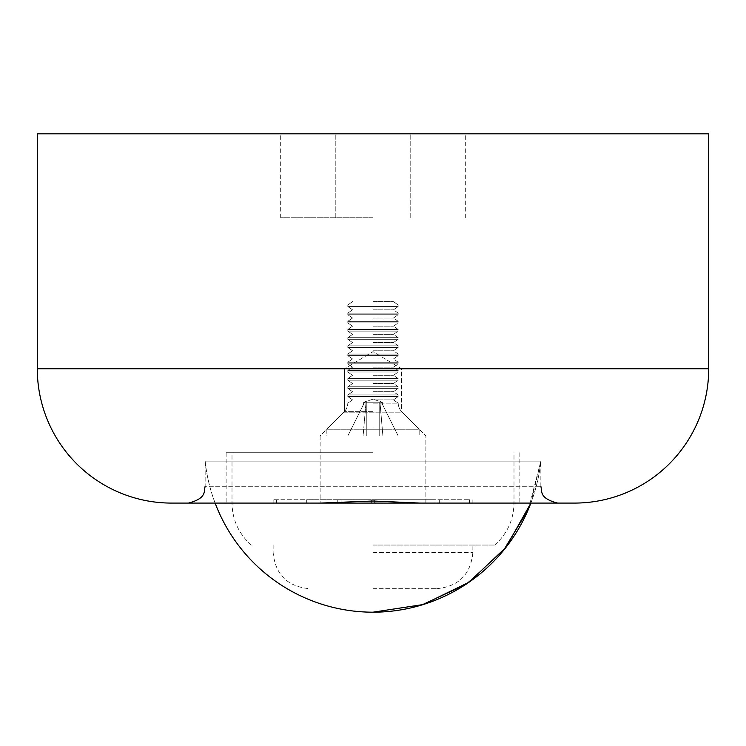 <?xml version="1.0" encoding="UTF-8"?>
<svg xmlns="http://www.w3.org/2000/svg" width="746" height="746" viewBox="0 0 746 746"><rect width="100%" height="100%" fill="white"/><g stroke="black" fill="none" stroke-linecap="round" stroke-linejoin="round"><path stroke-width="0.56" stroke-dasharray="3.73 2.8" d="M373 435.944L320.127 435.944L373 435.944M373 411.605L344.465 411.605L373 411.605M373 368.804L708.7 368.804L708.7 133.814L37.3 133.814L37.3 368.804L373 368.804M325.769 503.084L373 501.014L425.873 503.084L171.58 503.084A134.28 134.28 0 0 1 37.3 368.804L708.7 368.804M373 499.727L374.678 499.727L374.678 503.084L374.678 499.727L374.678 503.084L435.944 503.084L373 503.084L374.678 503.084L374.678 499.727L435.944 499.727L306.699 499.727L469.514 499.727L273.129 499.727L373 499.727M530.882 503.084A168.782 168.782 0 0 0 540.85 461.121L530.882 503.084A168.782 168.782 0 0 0 540.85 461.121L373 461.121L540.85 461.121L373 461.121L540.85 461.121L540.85 486.299C542.258 491.036 538.808 498.291 557.635 503.084L215.118 503.084A168.782 168.782 0 0 1 205.15 461.121L373 461.121L205.15 461.121L373 461.121L205.15 461.121L205.15 486.299L540.85 486.299L205.15 486.299C203.742 491.036 207.192 498.291 188.365 503.084M373 545.046L494.691 545.046L373 545.046M373 588.687L436.68 588.687L373 588.687M373 452.729L226.131 452.729L373 452.729M371.322 499.727L310.056 499.727L371.322 499.727L371.322 503.084L310.056 503.084L371.322 503.084L371.322 499.727L337.751 499.727L371.322 499.727L371.322 503.084L337.751 503.084L371.322 503.084L371.322 499.727M425.873 503.084L425.873 435.944L401.535 411.605L401.535 368.804L373 351.655L344.465 368.804L373 351.655L401.535 368.804L401.535 411.605L425.873 435.944L425.873 503.084L420.231 503.084L574.42 503.084M273.129 499.727L273.129 503.084L513.994 503.084L373 503.084M540.85 486.299L540.85 461.121L528.513 509.014M503.671 550.24L465.523 584.566M421.919 604.941L373 612.186A168.782 168.782 0 0 1 205.15 461.121L205.15 486.299M373 133.814L280.683 133.814L373 133.814M373 217.739L280.683 217.739L373 217.739M373 301.664L393.468 301.664L373 301.664M398.178 304.965L373 304.965L398.178 304.965L398.178 306.55L347.822 306.55L398.178 306.55L347.822 306.55L398.178 306.55L398.178 304.965L347.822 304.965L347.822 306.55L347.822 304.965L398.178 304.965L393.468 301.664L398.178 304.965M373 309.842L393.468 309.842L373 309.842M398.178 313.143L373 313.143L398.178 313.143L398.178 314.728L347.822 314.728L398.178 314.728L347.822 314.728L398.178 314.728L398.178 313.143L347.822 313.143L347.822 314.728L347.822 313.143L398.178 313.143L393.468 309.842L398.178 306.55L393.468 309.842L398.178 313.143M373 318.029L393.468 318.029L373 318.029M398.178 321.33L373 321.33L398.178 321.33L398.178 322.915L347.822 322.915L398.178 322.915L347.822 322.915L398.178 322.915L398.178 321.33L347.822 321.33L347.822 322.915L347.822 321.33L398.178 321.33L393.468 318.029L398.178 314.728L393.468 318.029L398.178 321.33M373 326.207L393.468 326.207L373 326.207M398.178 329.508L373 329.508L398.178 329.508L398.178 331.093L347.822 331.093L398.178 331.093L347.822 331.093L398.178 331.093L398.178 329.508L347.822 329.508L347.822 331.093L347.822 329.508L398.178 329.508L393.468 326.207L398.178 322.915L393.468 326.207L398.178 329.508M373 334.394L393.468 334.394L373 334.394M398.178 337.696L373 337.696L398.178 337.696L398.178 339.281L347.822 339.281L398.178 339.281L347.822 339.281L398.178 339.281L398.178 337.696L347.822 337.696L347.822 339.281L347.822 337.696L398.178 337.696L393.468 334.394L398.178 331.093L393.468 334.394L398.178 337.696M373 342.573L393.468 342.573L373 342.573M398.178 345.874L373 345.874L398.178 345.874L398.178 347.459L347.822 347.459L398.178 347.459L347.822 347.459L398.178 347.459L398.178 345.874L347.822 345.874L347.822 347.459L347.822 345.874L398.178 345.874L393.468 342.573L398.178 339.281L393.468 342.573L398.178 345.874M373 350.76L393.468 350.76L373 350.76M398.178 354.061L373 354.061L398.178 354.061L398.178 355.646L347.822 355.646L398.178 355.646L347.822 355.646L398.178 355.646L398.178 354.061L347.822 354.061L347.822 355.646L347.822 354.061L398.178 354.061L393.468 350.76L398.178 347.459L393.468 350.76L398.178 354.061M373 358.938L393.468 358.938L373 358.938M398.178 362.239L373 362.239L398.178 362.239L398.178 363.824L347.822 363.824L398.178 363.824L347.822 363.824L398.178 363.824L398.178 362.239L347.822 362.239L347.822 363.824L347.822 362.239L398.178 362.239L393.468 358.938L398.178 355.646L393.468 358.938L398.178 362.239M373 367.125L393.468 367.125L373 367.125M398.178 370.426L373 370.426L398.178 370.426L398.178 372.012L347.822 372.012L398.178 372.012L347.822 372.012L398.178 372.012L398.178 370.426L347.822 370.426L347.822 372.012L347.822 370.426L398.178 370.426L393.468 367.125L398.178 363.824L393.468 367.125L398.178 370.426M373 375.303L393.468 375.303L373 375.303M398.178 378.604L373 378.604L398.178 378.604L398.178 380.19L347.822 380.19L398.178 380.19L347.822 380.19L398.178 380.19L398.178 378.604L347.822 378.604L347.822 380.19L347.822 378.604L398.178 378.604L393.468 375.303L398.178 372.012L393.468 375.303L398.178 378.604M373 383.491L393.468 383.491L373 383.491M398.178 386.792L373 386.792L398.178 386.792L398.178 388.377L347.822 388.377L398.178 388.377L347.822 388.377L398.178 388.377L398.178 386.792L347.822 386.792L347.822 388.377L347.822 386.792L398.178 386.792L393.468 383.491L398.178 380.19L393.468 383.491L398.178 386.792M373 391.669L393.468 391.669L373 391.669M398.178 394.97L373 394.97L398.178 394.97L398.178 396.555L347.822 396.555L398.178 396.555L347.822 396.555L398.178 396.555L398.178 394.97L347.822 394.97L347.822 396.555L347.822 394.97L398.178 394.97L393.468 391.669L398.178 388.377L393.468 391.669L398.178 394.97M373 399.856L393.468 399.856L373 399.856M373 403.157L398.187 403.157L373 403.157M381.355 402.206L382.334 402.206L382.493 404.481L381.355 402.206L382.493 404.481L381.355 402.206L379.966 402.206L382.334 402.206L381.355 402.206L382.493 404.481L382.334 402.206L379.966 402.206L382.903 435.944L398.178 435.944L382.903 435.944L379.966 402.206L381.355 402.206L379.966 402.206L381.355 402.206L398.178 435.944L381.355 402.206L398.178 435.944L379.21 435.944L379.21 402.206L379.21 435.944L379.21 402.206L377.159 402.206L379.966 402.206L382.903 435.944L398.178 435.944L381.355 402.206M368.841 402.206L377.159 402.206L366.79 402.206L368.841 402.206L366.79 402.206L366.79 435.944L366.79 402.206L379.21 402.206L379.21 435.944L379.21 402.206L366.034 402.206L368.841 402.206L366.79 402.206L366.79 435.944L366.79 402.206L377.159 402.206L368.841 402.206M364.645 402.206L366.034 402.206L364.645 402.206L366.034 402.206L363.097 435.944L347.822 435.944L363.097 435.944L366.034 402.206L364.645 402.206L363.507 404.481L364.645 402.206L363.666 402.206L366.79 402.206L364.645 402.206L366.034 402.206L363.097 435.944L366.79 435.944L366.79 402.206L366.79 435.944L379.21 435.944L347.822 435.944L364.645 402.206L363.507 404.481L364.645 402.206L363.666 402.206L364.645 402.206L347.822 435.944L363.097 435.944L366.034 402.206L364.645 402.206L347.822 435.944L364.645 402.206M373 399.175L363.666 402.206L363.507 404.481L363.666 402.206L373 399.175L382.334 402.206L373 399.175M402.113 412.184A13.428 13.428 0 0 1 398.187 403.157A13.428 13.428 0 0 0 402.113 412.184L419.159 429.23L326.841 429.23L326.841 435.944L419.159 435.944L326.841 435.944L419.159 435.944L326.841 435.944L326.841 429.23L419.159 429.23L419.159 435.944L419.159 429.23L326.841 429.23L419.159 429.23L402.113 412.184L343.887 412.184A13.428 13.428 0 0 0 347.813 403.157A13.428 13.428 0 0 1 343.887 412.184L326.841 429.23L343.887 412.184L402.113 412.184M379.21 435.944L382.903 435.944L379.966 402.206L379.21 402.206L379.21 435.944L379.21 402.206L379.21 435.944L366.79 435.944L366.79 402.206L366.79 435.944L379.21 435.944M373 304.965L347.822 304.965L373 304.965M373 313.143L347.822 313.143L373 313.143M373 321.33L347.822 321.33L373 321.33M373 329.508L347.822 329.508L373 329.508M373 337.696L347.822 337.696L373 337.696M373 345.874L347.822 345.874L373 345.874M373 354.061L347.822 354.061L373 354.061M373 362.239L347.822 362.239L373 362.239M373 370.426L347.822 370.426L373 370.426M373 378.604L347.822 378.604L373 378.604M373 386.792L347.822 386.792L373 386.792M373 394.97L347.822 394.97L373 394.97M363.097 435.944L366.79 435.944L363.097 435.944M373 552.497L472.871 552.497L373 552.497M320.127 435.944L320.127 503.084L320.127 435.944L344.465 411.605L320.127 435.944M344.465 368.804L344.465 411.605L344.465 368.804M341.108 499.727L341.108 503.084M306.699 499.727L306.699 503.084M469.514 499.727L469.514 503.084M436.68 588.687C458.659 586.543 470.726 574.476 472.871 552.497L472.871 545.046M494.691 545.046C507.233 533.875 513.668 519.887 513.994 503.084L513.994 452.729M226.131 452.729L226.131 503.084M435.944 499.727L435.944 503.084M310.056 499.727L310.056 503.084M519.869 452.729L519.869 503.084M251.309 545.046C238.767 533.875 232.332 519.887 232.006 503.084L232.006 452.729M273.129 545.046L273.129 552.497C275.274 574.476 287.341 586.543 309.32 588.687M472.871 499.727L472.871 503.084M276.486 499.727L276.486 503.084M439.301 499.727L439.301 503.084M337.751 499.727L337.751 503.084M335.234 217.739L335.234 133.814L335.234 217.739M280.683 217.739L280.683 133.814M465.317 217.739L465.317 133.814M410.766 217.739L410.766 133.814L410.766 217.739M393.468 399.856L398.178 403.157L393.468 399.856L398.178 396.555L393.468 399.856M352.532 399.856L347.822 396.555L352.532 399.856L347.822 403.157L352.532 399.856M352.532 391.669L347.822 388.377L352.532 391.669L347.822 394.97L352.532 391.669M352.532 383.491L347.822 380.19L352.532 383.491L347.822 386.792L352.532 383.491M352.532 375.303L347.822 372.012L352.532 375.303L347.822 378.604L352.532 375.303M352.532 367.125L347.822 363.824L352.532 367.125L347.822 370.426L352.532 367.125M352.532 358.938L347.822 355.646L352.532 358.938L347.822 362.239L352.532 358.938M352.532 350.76L347.822 347.459L352.532 350.76L347.822 354.061L352.532 350.76M352.532 342.573L347.822 339.281L352.532 342.573L347.822 345.874L352.532 342.573M352.532 334.394L347.822 331.093L352.532 334.394L347.822 337.696L352.532 334.394M352.532 326.207L347.822 322.915L352.532 326.207L347.822 329.508L352.532 326.207M352.532 318.029L347.822 314.728L352.532 318.029L347.822 321.33L352.532 318.029M352.532 309.842L347.822 306.55L352.532 309.842L347.822 313.143L352.532 309.842M352.532 301.664L347.822 304.965L352.532 301.664"/><path stroke-width="1.12" d="M325.769 503.084L171.58 503.084A134.28 134.28 0 0 1 37.3 368.804L708.7 368.804A134.28 134.28 0 0 1 574.42 503.084L420.231 503.084L373 501.014L320.127 503.084L425.873 503.084M373 503.084L557.635 503.084C538.808 498.291 542.258 491.036 540.85 486.299M530.882 503.084A168.782 168.782 0 0 1 373 612.186A168.782 168.782 0 0 0 530.882 503.084L505.947 547.387L468.954 582.253L423.252 604.53L373 612.186A168.782 168.782 0 0 1 215.118 503.084L273.129 503.084M708.7 368.804A134.28 134.28 0 0 1 574.42 503.084A134.28 134.28 0 0 0 708.7 368.804L37.3 368.804L37.3 133.814L708.7 133.814L708.7 368.804M528.513 509.014L503.671 550.24M465.523 584.566L421.919 604.941M205.15 486.299C203.742 491.036 207.192 498.291 188.365 503.084"/></g></svg>
